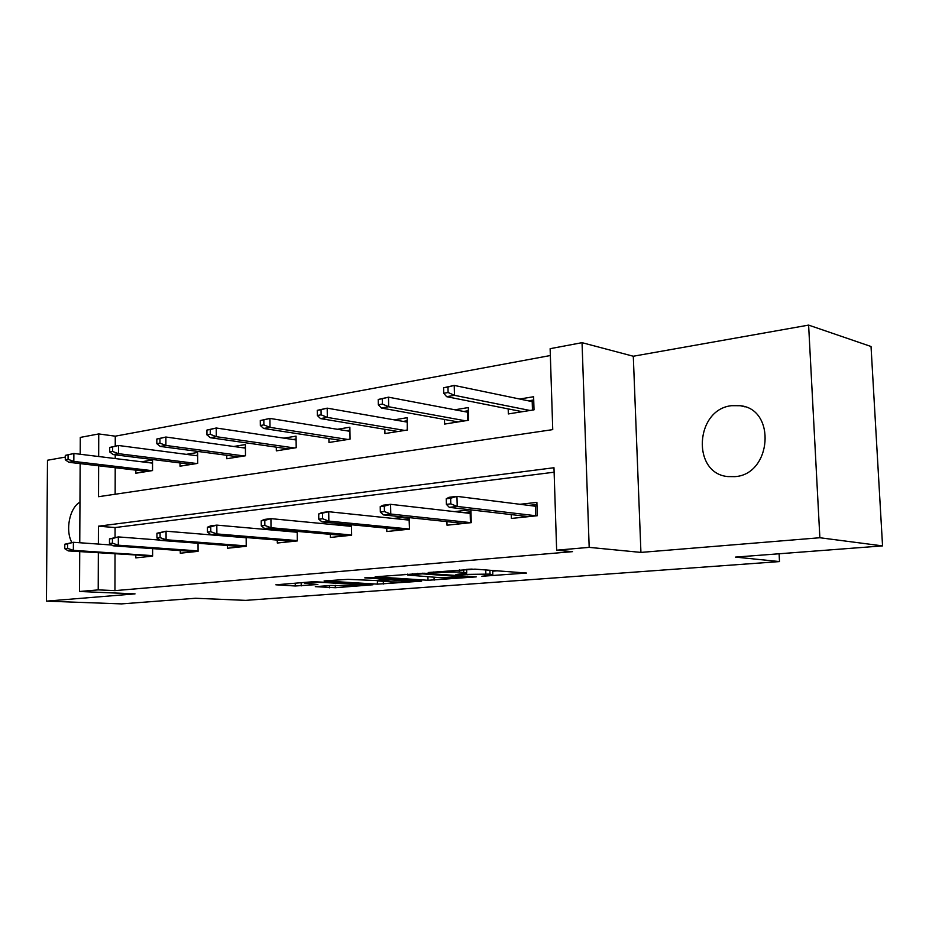 <?xml version="1.0" encoding="UTF-8"?>
<svg xmlns="http://www.w3.org/2000/svg" width="929" height="929" viewBox="0 0 929 929"><rect width="100%" height="100%" fill="white"/><g stroke="black" fill="none" stroke-linecap="round" stroke-linejoin="round"><path stroke-width="1.39" d="M481.884 576.282L526.511 573.042L474.974 569.14L428.223 572.531L459.402 571.962L466.73 573.042L455.93 574.528L490.013 574.099L492.811 574.83L481.884 576.282M734.92 476.635C771.639 474.522 776.528 409.213 740.285 405.706L731.611 405.683C695.02 409.341 691.513 473.43 727.837 476.577L734.92 476.635M315.314 586.652L335.323 587.72L372.912 584.771L313.526 581.693L275.867 584.805L295.271 585.99L317.869 584.515L304.677 583.215C308.649 582.46 315.245 582.216 324.465 582.483L361.636 584.968C357.653 585.7 351.185 585.932 342.232 585.688L330.666 585.467L315.314 586.652M115.022 554.009L114.952 590.623L98.219 589.88L79.534 591.494L79.731 551.675M882.55 545.892L819.866 537.74L808.613 325.104L871.03 346.494L882.55 545.892L735.501 557.098L779.489 561.581L245.744 600.366L195.508 598.264L121.56 603.896L46.45 601.144L135.042 593.875L79.534 591.494M808.613 325.104L633.299 356.237L640.929 552.407L819.866 537.74M640.929 552.407L589.183 547.367L556.645 550.189L553.974 467.728L98.439 526.197L98.381 544.08M114.952 590.623L572.508 551.652L556.645 550.189M428.002 580.277L476.217 576.886L424.019 573.228L375.142 576.828L428.002 580.277L427.921 576.909M421.615 581.148L377.418 584.144L324.105 580.927L348.003 579.336L375.711 580.532L388.194 579.452L364.772 577.861L369.452 577.49L421.615 580.695M65.309 457.08L47.484 460.25L46.45 601.144M779.489 561.581L779.106 553.777M554.125 472.199L115.08 527.556L115.057 537.31M511.252 514.596L511.368 518.452L537.299 515.723L536.892 502.392L519.961 504.284M470.446 509.824L454.455 511.612M470.922 509.882L471.258 522.655L447.023 525.21L446.93 521.633M404.812 517.163L393.222 518.452M409.259 517.627L409.503 529.147L409.132 520.112L328.715 511.716L328.854 521.123L409.317 529.019L402.512 529.878M386.743 528.195L386.812 531.527L409.503 529.147M343.567 524.002L335.845 524.873M351.476 524.78L351.65 535.22L330.352 537.45L330.306 534.338M286.295 530.413L281.986 530.889M297.21 531.388L297.326 540.922L277.306 543.024L277.283 540.086M232.61 536.416L231.321 536.556M246.162 537.531L246.231 546.287L227.373 548.261L227.361 545.497M198.04 543.256L198.074 551.338L180.284 553.208L180.272 550.583M152.611 548.621L152.611 556.111L135.808 557.876L135.808 555.379M550.351 355.528L115.266 436.177L115.242 446.083M115.231 454.838L115.219 458.554M115.208 467.728L115.15 494.24M508.198 408.899L508.337 413.928L534.024 409.84L533.618 396.729L519.717 399.029M444.492 419.467L444.608 424.077L468.611 420.256L468.286 407.564L454.885 409.794M384.85 429.314L384.931 433.576L407.425 429.988L407.169 417.702L394.233 419.85M328.901 438.523L328.959 442.483L350.07 439.127L349.873 427.212L337.378 429.291M276.296 447.163L276.331 450.867L296.2 447.697L296.049 436.142L283.96 438.151M226.757 455.291L226.781 458.752L245.488 455.767L245.395 444.55L233.69 446.489M180.005 462.932L180.017 466.195L197.691 463.385L197.633 452.469L186.288 454.351M135.843 470.144L135.843 473.233L152.542 470.573L152.53 459.96L141.522 461.783M80.196 454.258L80.277 437.42L98.741 433.936L98.671 456.522M115.266 436.177L98.741 433.936M98.637 465.789L98.532 496.701L552.743 429.616L550.131 348.689L582.042 342.673L589.183 547.367M633.299 356.237L582.042 342.673M79.766 542.745L80.149 463.617M98.346 552.906L98.219 589.88M115.08 527.556L98.439 526.197M79.964 502.136C69.582 507.803 65.076 530.366 71.858 542.478M472.176 569.071L467.647 569.28M492.707 571.172L497.654 570.778M404.696 574.354L407.668 574.54M466.869 577.153L422.312 573.843L407.68 575.051L441.879 577.815L466.869 577.153M391.248 581.902C400.387 582.169 407.111 581.902 411.408 581.124L390.772 579.905L378.335 580.973L391.248 581.902M519.09 412.221L519.056 411.059M528.404 400.84L533.722 399.969M443.609 387.776L443.748 393.281L448.103 392.514L447.964 386.998L443.609 387.776L454.223 385.419L454.467 395.324L446.64 396.683L522.319 411.698M448.103 392.514L454.467 395.324L530.018 410.479M532.48 410.084L532.212 401.63L533.745 400.527M447.964 386.998L454.223 385.419L532.212 401.63M446.64 396.683L443.748 393.281M522.168 515.874L522.214 517.314M536.95 504.47L528.706 505.388M450.797 503.855L450.658 498.246L446.257 498.768L446.396 504.366L450.797 503.855L457.219 506.444L535.731 515.734L535.441 506.235L456.963 496.365L457.219 506.444L449.299 507.35L527.962 516.547L535.928 515.874M446.257 498.768L449.055 497.305L456.963 496.365L450.658 498.246M446.396 504.366L449.299 507.35M536.974 505.109L535.441 506.235M455.361 422.358L455.338 421.429M463.71 411.466L468.367 410.699M378.231 399.458L378.335 404.777L382.388 404.057L382.283 398.727L378.231 399.458L388.496 397.182L388.682 406.751L381.378 408.017L458.09 421.929M382.388 404.057L388.682 406.751L465.29 420.779M467.798 420.384L467.589 412.197L468.39 411.617M382.283 398.727L388.496 397.182L467.589 412.197M381.378 408.017L378.335 404.777M395.684 431.869L395.661 431.114M403.163 421.418L407.239 420.744M317.265 410.351L317.335 415.495L321.12 414.822L321.051 409.677L317.265 410.351L327.194 408.156L327.333 417.411L320.517 418.584L397.972 431.497M321.12 414.822L327.333 417.411L404.707 430.429M407.25 430.022L407.262 421.975M321.051 409.677L327.194 408.156L407.088 422.091M320.517 418.584L317.335 415.495M457.846 522.795L457.869 524.061M470.968 511.786L463.35 512.622M384.432 511.565L384.327 506.142L380.228 506.63L380.333 512.042L384.432 511.565L390.772 514.039L470.422 522.597L470.19 513.412L390.575 504.319L390.772 514.039L383.398 514.887L463.165 523.352L470.62 522.725M380.228 506.63L383.224 505.19L390.575 504.319L384.327 506.142M380.333 512.042L383.398 514.887M471.003 512.808L470.19 513.412M397.624 529.251L397.647 530.389M409.283 518.614L402.211 519.392M318.705 513.969L321.852 512.541L328.715 511.716L318.705 513.969L318.775 519.195L322.595 518.742L322.526 513.505M322.595 518.742L328.854 521.123L321.98 521.912L402.524 529.727M318.775 519.195L321.98 521.912M339.666 440.776L339.666 440.183M346.378 430.742L349.919 430.162M260.294 420.535L260.341 425.505L263.882 424.89L263.836 419.896L260.294 420.535L269.909 418.41L270.002 427.363L263.627 428.466L341.558 440.474M263.882 424.89L270.002 427.363L347.887 439.475M263.836 419.896L269.909 418.41L349.943 431.311M263.627 428.466L260.341 425.505M293.018 439.51L296.084 438.999M206.923 430.069L206.946 434.888L210.268 434.307L210.244 429.477L206.923 430.069L216.248 428.002L216.306 436.688L210.326 437.722L288.536 448.916M210.268 434.307L216.306 436.688L294.493 447.975M210.244 429.477L216.248 428.002L296.096 439.963M210.326 437.722L206.946 434.888M242.771 447.755L245.419 447.325M156.827 439.022L156.827 443.702L159.951 443.145L159.939 438.465L156.827 439.022L165.885 437.025L165.896 445.444L160.276 446.419L238.602 456.871M159.951 443.145L165.896 445.444L244.222 455.976M159.939 438.465L165.885 437.025L245.43 448.126M160.276 446.419L156.827 443.702M341.14 535.301L341.164 536.323M351.476 525.013L344.914 525.744M261.223 520.809L261.281 525.872L264.846 525.454L264.8 520.391L261.223 520.809L264.498 519.416L270.931 518.637L271.013 527.742L351.65 534.999M264.8 520.391L270.931 518.637L351.499 526.371M264.846 525.454L271.013 527.742L264.591 528.473L345.658 535.708L351.65 535.069M261.281 525.872L264.591 528.473M288.048 540.98L288.06 541.897M295.399 531.225L291.102 531.702M207.422 527.231L207.446 532.12L210.79 531.736L210.767 526.824L207.422 527.231L210.802 525.837L216.817 525.117L216.875 533.931L297.326 540.608M210.767 526.824L216.817 525.117L297.222 532.247M210.79 531.736L216.875 533.931L210.848 534.628L292.217 541.317L297.326 540.783M207.446 532.12L210.848 534.628M238.056 546.31L238.068 547.146M241.749 537.171L240.46 537.31M156.943 533.246L156.943 537.984L160.09 537.624L160.078 532.863L156.943 533.246L166.059 531.202L166.082 539.749L246.231 545.904M160.078 532.863L166.059 531.202L246.162 537.775M160.09 537.624L166.082 539.749L160.415 540.388L241.912 546.6L246.231 546.147M156.943 537.984L160.415 540.388M195.38 455.547L197.645 455.175M109.715 447.441L109.703 451.982L112.641 451.471L112.653 446.919L109.715 447.441L118.506 445.49L118.494 453.666L113.21 454.583L191.502 464.372M112.641 451.471L118.494 453.666L196.797 463.525M112.653 446.919L118.506 445.49L197.656 455.837M113.21 454.583L109.703 451.982M190.898 551.338L190.898 552.093M109.483 538.89L109.471 543.5L112.432 543.163L112.444 538.541L109.483 538.89L118.343 536.916L118.331 545.207L198.074 550.909M112.444 538.541L118.343 536.916L159.985 540.097M112.432 543.163L118.331 545.207L113.001 545.811L194.463 551.594L198.074 551.211M109.471 543.5L113.001 545.811M150.603 462.897L152.53 462.584M65.32 455.373L65.297 459.785L68.061 459.298L68.096 454.873L65.32 455.373L73.879 453.48L73.832 461.423L68.851 462.294L146.991 471.456M68.061 459.298L73.832 461.423L151.996 470.655M68.096 454.873L73.879 453.48L152.53 463.13M68.851 462.294L65.297 459.785M146.341 556.076L146.341 556.773M64.798 544.22L64.763 548.691L67.55 548.365L67.585 543.883L64.798 544.22L73.403 542.292L73.368 550.351L152.611 555.635M67.585 543.883L73.403 542.292L111.817 545.033M67.55 548.365L73.368 550.351L68.34 550.92L152.611 555.983M64.763 548.691L68.34 550.92M433.483 572.032L433.506 572.647M460.389 573.89L460.412 574.47M489.908 570.22L490.013 574.099M485.739 569.918L485.844 573.808M465.313 573.379L465.324 574.087M463.676 569.593L463.734 572.264M459.356 569.941L459.402 571.962M438.43 571.625L438.442 572.241M434.052 577.304L434.11 580.195M467.368 576.131L467.392 576.839M422.289 573.17L422.312 573.843M417.748 573.298L417.771 573.901M412.662 573.704L412.673 574.319M383.329 581.426L383.375 584.062M377.348 580.404L377.418 584.144M387.149 578.57L387.161 579.231M408.783 579.905L408.795 580.544M396.938 579.173L396.95 579.824M390.749 578.79L390.772 579.905M358.826 583.83L358.838 584.411M324.453 581.879L324.465 582.483M301.182 582.692L301.217 585.909M295.236 583.168L295.271 585.99M335.288 585.34L335.323 587.72M329.481 585.56L329.516 587.802M740.285 405.706L745 406.856M492.684 570.418L492.8 574.482M466.637 569.361L466.718 572.682M467.995 576.177L468.019 576.921M407.657 574.11L407.68 575.051M388.183 578.639L388.194 579.359M411.384 580.068L411.408 580.88M378.324 580.323L378.335 580.973M361.613 583.981L361.636 584.759M304.666 582.402L304.677 583.215"/></g></svg>
